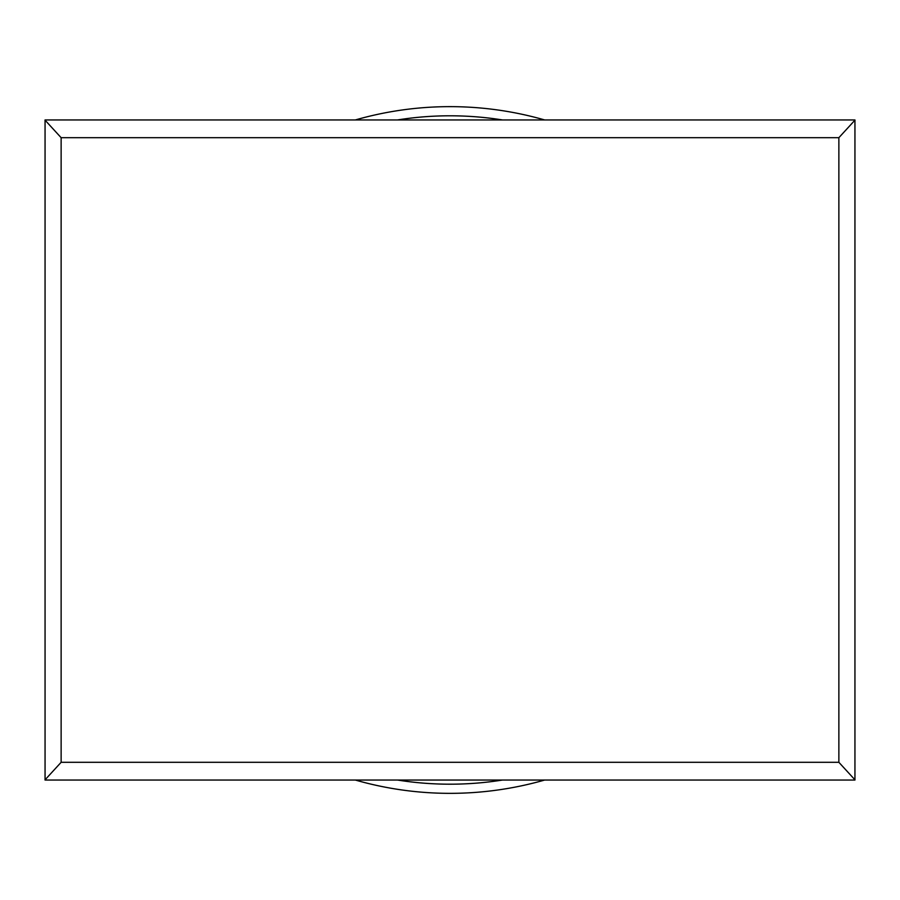 <?xml version="1.0" encoding="UTF-8"?>
<svg xmlns="http://www.w3.org/2000/svg" width="900" height="900" viewBox="0 0 900 900"><rect width="100%" height="100%" fill="white"/><g stroke="black" fill="none" stroke-linecap="round" stroke-linejoin="round"><path stroke-width="1.35" d="M854.944 780.041L45.056 780.041L45.056 119.948L854.944 119.948L854.944 780.041M855 779.884L838.867 762.3L838.867 137.689L61.133 137.689L61.133 762.3L838.867 762.3M45 779.884L61.133 762.3M502.504 119.948A334.192 334.192 0 0 0 397.496 119.948A334.192 334.192 0 0 1 502.504 119.948M397.496 780.041A334.192 334.192 0 0 0 502.504 780.041A334.192 334.192 0 0 1 397.496 780.041M45 120.105L61.133 137.689M838.867 137.689L855 120.105M544.658 119.948A343.35 343.35 0 0 0 355.343 119.948M355.343 780.041A343.35 343.35 0 0 0 544.658 780.041A343.35 343.35 0 0 1 355.32 780.041"/></g></svg>
